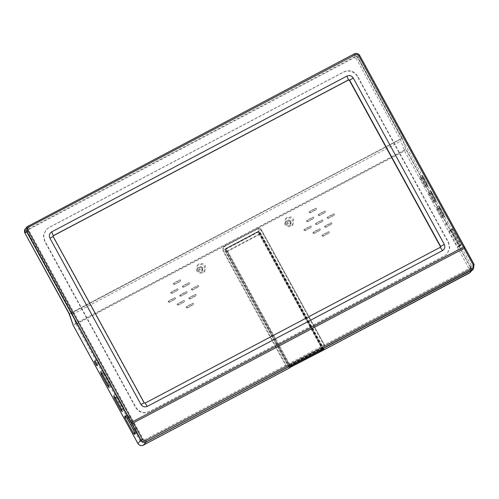 <?xml version="1.0" encoding="UTF-8"?>
<svg xmlns="http://www.w3.org/2000/svg" width="499" height="499" viewBox="0 0 499 499"><rect width="100%" height="100%" fill="white"/><g stroke="black" fill="none" stroke-linecap="round" stroke-linejoin="round"><path stroke-width="0.37" stroke-dasharray="2.5 1.87" d="M132.678 423.227L464.575 248.078M474.05 264.302L473.351 269.055L473.85 264.52L359.742 55.514M354.334 53.836L26.99 226.945L28.237 225.916M402.275 138.267L405.787 149.344L73.191 324.855L69.486 314.108L402.001 138.435L69.411 313.946L25.143 233.102C24.27 231.012 24.75 229.34 26.597 228.099L352.693 56.019C354.764 55.189 356.448 55.713 357.739 57.585L402.001 138.435L402.275 138.267L358.014 57.422L359.548 55.732C358.163 53.724 356.361 53.162 354.14 54.048C356.361 53.162 358.163 53.724 359.548 55.732L473.857 264.514M440.43 247.267L144.941 403.317L144.043 403.036L52.981 236.707L53.237 235.815M357.49 76.016C354.028 71.001 349.525 69.604 343.967 71.812L48.74 227.606L46.114 229.646L43.656 235.247L44.854 240.998L135.915 407.321C139.371 412.336 143.88 413.74 149.438 411.525L444.665 255.731L447.291 253.698L449.749 248.09L448.551 242.346L357.49 76.016L357.253 76.278C353.797 71.263 349.288 69.86 343.736 72.074L48.509 227.868L45.877 229.902L43.419 235.509L44.617 241.254L135.678 407.583C139.14 412.598 143.643 413.995 149.201 411.787L444.428 255.993L447.054 253.954L449.518 248.352L448.314 242.601L357.253 76.278M289.807 367.85L226.309 251.983L225.423 249.226L227.089 251.128L290.281 367.183M322.878 350.398L259.38 234.53L258.494 231.773L260.16 233.669L323.358 349.73M99.451 364.457C99.014 365.143 96.307 360.191 96.887 359.76C97.324 359.074 100.031 364.027 99.451 364.457L97.099 365.705M111.495 386.444L110.03 384.773L103.605 373.046L102.856 370.589L104.291 372.285L110.716 384.018L111.495 386.444L109.144 387.692M124.656 410.49L123.191 408.818L116.772 397.092L116.017 394.634L117.458 396.331L123.877 408.063L124.656 410.49L122.311 411.737M437.785 208.713L436.525 207.278L437.199 209.362L441.047 216.398L442.282 217.851L441.64 215.749L437.785 208.713L439.875 207.609L443.73 214.645L444.472 216.734L443.337 215.212L444.759 216.84L443.998 214.483L440.149 207.441C438.515 205.114 438.29 205.363 439.476 208.177L443.137 215.294L439.288 208.258L438.64 206.156L436.525 207.278M448.482 223.646L447.846 222.467L448.482 223.646L446.15 224.874L445.52 223.695L446.162 224.868M429.439 193.462L428.179 192.028L428.847 194.111L432.702 201.147L433.937 202.6L433.294 200.498L429.439 193.462L431.529 192.358L435.377 199.4L436.126 201.484L434.985 199.962L436.407 201.596L435.652 199.232L431.797 192.196C430.169 189.869 429.945 190.113 431.13 192.932L434.791 200.049L430.936 193.007L430.294 190.905L428.179 192.028M421.087 178.212L419.834 176.777L420.501 178.86L425.585 187.356L424.942 185.254L421.087 178.212L423.177 177.114L427.032 184.15L427.774 186.233L426.639 184.711L428.061 186.345L427.306 183.981L423.451 176.945C421.817 174.619 421.599 174.862 422.784 177.681L426.439 184.798L422.591 177.763L421.948 175.654L419.859 176.758M197.91 270.47C199.438 273.564 204.334 270.976 202.557 268.019C201.022 264.925 196.126 267.514 197.91 270.47M202.07 268.219L201.821 270.489L201.297 270.895L198.59 270.053L198.839 267.782L199.369 267.377L202.07 268.219M286.108 223.926C287.636 227.02 292.533 224.438 290.749 221.475C289.22 218.387 284.324 220.97 286.108 223.926M290.268 221.675L290.019 223.945L289.489 224.357L286.788 223.515L287.037 221.244L287.567 220.832L290.268 221.675M186.177 307.771L186.433 306.879L192.234 303.816C193.2 303.81 193.412 304.203 192.876 304.989L187.075 308.051L186.177 307.771M186.258 307.016L186.826 306.442L186.258 307.016M186.826 306.442L186.57 307.334L187.468 307.615L193.269 304.558C193.805 303.772 193.593 303.38 192.626 303.38L186.826 306.442M170.739 293.237L171.001 292.345L176.802 289.283C177.763 289.277 177.975 289.669 177.444 290.455L171.644 293.518L170.739 293.237M170.82 292.483L171.394 291.915L170.82 292.483M171.394 291.915L171.132 292.807L172.036 293.088L177.837 290.025C178.368 289.239 178.155 288.846 177.195 288.852L171.394 291.915M182.347 287.112L182.603 286.22L188.404 283.158C189.371 283.158 189.583 283.544 189.046 284.33L183.245 287.393L182.347 287.112M182.428 286.357L182.996 285.79L182.428 286.357M182.996 285.79L182.74 286.682L183.638 286.962L189.439 283.9C189.976 283.114 189.763 282.721 188.797 282.727L182.996 285.79M173.328 284.311L173.59 283.42L179.391 280.357C180.357 280.351 180.569 280.744 180.033 281.53L174.232 284.592L173.328 284.311M173.415 283.557L173.983 282.983L173.415 283.557M173.983 282.983L173.727 283.875L174.625 284.156L180.426 281.099C180.962 280.313 180.75 279.92 179.783 279.92L173.983 282.983M188.765 298.845L189.027 297.953L194.828 294.89C195.789 294.884 196.001 295.277 195.471 296.063L189.67 299.126L188.765 298.845M188.853 298.084L189.42 297.516L188.853 298.084M189.42 297.516L189.158 298.408L190.063 298.689L195.864 295.626C196.394 294.84 196.182 294.454 195.221 294.454L189.42 297.516M177.164 304.97L177.419 304.072L183.22 301.016C184.187 301.009 184.399 301.402 183.863 302.188L178.062 305.245L177.164 304.97M177.245 304.209L177.812 303.642L177.245 304.209M177.812 303.642L177.557 304.533L178.455 304.814L184.256 301.752C184.792 300.966 184.58 300.573 183.613 300.579L177.812 303.642M191.36 289.919L191.616 289.021L197.417 285.964C198.384 285.958 198.596 286.351 198.059 287.137L192.258 290.2L191.36 289.919M191.441 289.158L192.009 288.59L191.441 289.158M192.009 288.59L191.753 289.482L192.651 289.763L198.452 286.7C198.989 285.915 198.777 285.528 197.81 285.528L192.009 288.59M168.151 302.163L168.406 301.271L174.207 298.209C175.174 298.209 175.386 298.595 174.85 299.381L169.049 302.444L168.151 302.163M168.232 301.408L168.799 300.841L168.232 301.408M168.799 300.841L168.543 301.733L169.442 302.014L175.243 298.951C175.779 298.165 175.567 297.772 174.6 297.778L168.799 300.841M327.132 218.269L327.394 217.371L333.195 214.314C334.155 214.308 334.374 214.701 333.837 215.487L328.036 218.543L327.132 218.269M327.219 217.508L327.787 216.94L327.219 217.508M327.787 216.94L327.525 217.832L328.429 218.113L334.23 215.05C334.767 214.264 334.548 213.871 333.588 213.878L327.787 216.94M303.922 230.513L304.184 229.621L309.985 226.558C310.946 226.558 311.164 226.945 310.627 227.731L304.827 230.794L303.922 230.513M304.01 229.758L304.577 229.191L304.01 229.758M304.577 229.191L304.315 230.083L305.22 230.363L311.02 227.301C311.557 226.515 311.339 226.122 310.378 226.128L304.577 229.191M324.543 227.195L324.799 226.303L330.606 223.24C331.567 223.234 331.779 223.627 331.249 224.413L325.442 227.475L324.543 227.195M324.624 226.434L325.192 225.866L324.624 226.434M325.192 225.866L324.936 226.758L325.835 227.039L331.642 223.976C332.172 223.19 331.96 222.804 330.999 222.804L325.192 225.866M312.935 233.32L313.197 232.422L318.998 229.359C319.959 229.359 320.177 229.752 319.641 230.538L313.84 233.594L312.935 233.32M313.023 232.559L313.59 231.991L313.023 232.559M313.59 231.991L313.328 232.883L314.233 233.164L320.034 230.101C320.57 229.315 320.352 228.922 319.391 228.929L313.59 231.991M309.106 212.661L309.368 211.769L315.168 208.707C316.129 208.701 316.347 209.093 315.811 209.879L310.01 212.942L309.106 212.661M309.193 211.907L309.76 211.333L309.193 211.907M309.76 211.333L309.499 212.225L310.403 212.505L316.204 209.443C316.74 208.657 316.522 208.27 315.561 208.27L309.76 211.333M306.517 221.587L306.773 220.695L312.58 217.633C313.54 217.626 313.752 218.019 313.222 218.805L307.415 221.868L306.517 221.587M306.598 220.832L307.166 220.259L306.598 220.832M307.166 220.259L306.91 221.157L307.808 221.437L313.615 218.375C314.145 217.589 313.933 217.196 312.973 217.202L307.166 220.259M318.119 215.462L318.381 214.57L324.182 211.507C325.142 211.507 325.36 211.894 324.824 212.68L319.023 215.743L318.119 215.462M318.206 214.707L318.774 214.14L318.206 214.707M318.774 214.14L318.512 215.032L319.416 215.312L325.217 212.25C325.753 211.464 325.535 211.071 324.575 211.077L318.774 214.14M321.949 236.121L322.211 235.229L328.011 232.166C328.972 232.16 329.19 232.553 328.654 233.339L322.853 236.401L321.949 236.121M322.036 235.366L322.604 234.792L322.036 235.366M322.604 234.792L322.342 235.684L323.246 235.965L329.047 232.902C329.583 232.116 329.365 231.729 328.404 231.729L322.604 234.792M315.53 224.388L315.786 223.496L321.593 220.433C322.554 220.433 322.766 220.82 322.235 221.606L316.428 224.669L315.53 224.388M315.611 223.633L316.179 223.065L315.611 223.633M316.179 223.065L315.923 223.957L316.821 224.238L322.628 221.176C323.159 220.39 322.947 219.997 321.986 220.003L316.179 223.065M179.752 296.038L180.014 295.146L185.815 292.083C186.776 292.083 186.988 292.47 186.458 293.256L180.657 296.319L179.752 296.038M179.833 295.283L180.407 294.716L179.833 295.283M180.407 294.716L180.145 295.608L181.05 295.888L186.851 292.826C187.381 292.04 187.169 291.647 186.208 291.653L180.407 294.716M285.547 223.546L286.133 218.25L287.362 217.296L290.892 216.984L293.674 219.261L293.081 224.556L291.859 225.511L288.328 225.822L285.547 223.546M284.761 224.413L285.347 219.117L286.576 218.163L290.106 217.851L292.882 220.128L292.295 225.423L291.073 226.378L287.543 226.689L284.761 224.413M197.348 270.09L197.941 264.788L199.163 263.84L202.694 263.528L205.476 265.805L204.889 271.1L203.661 272.049L200.13 272.367L197.348 270.09M196.562 270.957L197.149 265.655L198.377 264.707L201.908 264.395L204.69 266.666L204.103 271.967L202.875 272.916L199.344 273.227L196.562 270.957M290.954 220.92L290.705 223.19L290.181 223.596L287.474 222.754L287.73 220.483L288.254 220.078L290.954 220.92M202.762 267.458L202.507 269.728L201.983 270.14L199.276 269.298L199.531 267.027L200.055 266.622L202.762 267.458M357.739 57.585L358.014 57.422C356.629 55.414 354.826 54.853 352.606 55.738L354.14 54.048L28.044 226.134L25.455 228.636M144.916 439.613L471.012 267.526L471.53 265.742L357.222 56.955L355.419 56.393L29.329 228.48L28.805 230.264L143.113 439.051L144.916 439.613L142.365 442.426L324.911 345.894L261.501 229.933L261.108 230.395C260.098 228.922 258.775 228.511 257.147 229.16L224.307 246.281L223.184 247.273L222.816 250.604L223.172 250.211L286.613 366.098M356.043 58.258L400.304 139.102L71.887 312.411L27.626 231.561L28.144 229.777L27.794 230.051L29.329 228.48L28.144 229.777L354.24 57.697L356.043 58.258L357.222 56.955M71.887 312.411L76.185 324.281L404.602 150.972L468.979 268.562L468.461 270.346L471.362 267.258L468.461 270.346L324.556 346.281L324.911 345.894L261.464 230.002C260.453 228.53 259.131 228.124 257.496 228.767L224.307 246.281C224.662 246.163 225.274 246.862 226.153 248.39L259.343 230.875L322.791 346.761M473.85 264.52L470.944 267.726L406.13 149.344L405.862 149.507L470.669 267.888C471.549 269.978 471.068 271.643 469.222 272.891L323.233 349.93L258.632 231.929L257.908 231.704L224.718 249.219L224.513 249.93L289.114 367.931L143.126 444.971C141.049 445.794 139.371 445.276 138.08 443.405L73.266 325.024L405.862 149.507L402.425 138.597M448.919 231.23L457.652 247.186L458.662 245.695L450.185 230.214L448.919 231.23L452.275 229.11L460.845 244.872L459.573 245.895L451.096 230.407L451.115 229.771L460.103 246.194L461.201 244.984L461.026 244.429L452.549 228.941L452.213 228.561L451.009 230.133M452.275 229.11L450.023 230.02L452.549 228.941M457.483 246.993L459.741 246.082L457.483 246.993M447.846 222.467L445.52 223.695M400.304 139.102L404.602 150.972M125.106 416.004L127.426 414.781L129.696 417.563L135.847 428.797L137.188 432.608L136.701 433.144L127.339 416.565L126.939 415.318L127.438 414.769L125.118 415.991M134.381 434.373L136.701 433.144L134.362 434.38M96.887 359.76L94.598 360.964M76.185 324.281L140.562 441.865L142.365 442.426M324.556 346.281L261.108 230.395M286.264 366.491L222.816 250.604M223.957 246.674L257.147 229.16M128.424 416.004L127.339 416.565M136.595 430.93L134.275 432.159M260.16 233.669L227.089 251.128M259.38 234.53L226.309 251.983M322.672 347.853L289.601 365.305M322.747 348.009L289.676 365.468M322.71 350.204L289.638 367.657M110.716 384.018L108.395 385.24M123.877 408.063L121.556 409.286M444.397 216.728L443.137 215.294L438.64 206.156M436.051 201.484L434.791 200.049L430.294 190.905M427.699 186.233L426.439 184.798L421.948 175.654M438.615 206.174L440.149 207.441M430.269 190.924L431.797 192.196M421.923 175.679L423.451 176.945M352.693 56.019L26.597 228.099M470.438 272.267L470.669 267.888M225.76 248.82L258.95 231.305L323.552 349.306L290.362 366.821L225.592 248.633L224.887 249.406L258.077 231.898L258.781 231.118L225.492 248.989L290.094 366.99L289.383 367.769L224.781 249.768L225.492 248.989M258.438 232.01L323.04 350.005L323.745 349.225L259.143 231.23L258.438 232.01L224.781 249.768L225.598 248.627L258.781 231.118M324.107 349.337L323.745 349.225M289.988 367.345L290.53 367.014M289.383 367.769L289.283 368.125L289.383 367.769M69.218 314.027L69.367 314.358M471.53 265.742L468.979 268.562M355.419 56.393L354.24 57.697M28.805 230.264L27.626 231.561M140.562 441.865L143.113 439.051M72.711 314.227L401.127 140.918M289.601 364.276L226.153 248.39L223.172 250.211L223.54 246.88L224.344 246.257M257.496 228.767C257.852 228.648 258.463 229.347 259.343 230.875L261.464 230.002M224.307 246.281L223.184 247.273M186.208 291.653L185.815 292.083M181.05 295.888L180.657 296.319M316.821 224.238L316.428 224.669M321.986 220.003L321.593 220.433M323.246 235.965L322.853 236.401M328.404 231.729L328.011 232.166M319.416 215.312L319.023 215.743M324.575 211.077L324.182 211.507M307.808 221.437L307.415 221.868M312.973 217.202L312.58 217.633M310.403 212.505L310.01 212.942M315.561 208.27L315.168 208.707M314.233 233.164L313.84 233.594M319.391 228.929L318.998 229.359M325.835 227.039L325.442 227.475M330.999 222.804L330.606 223.24M305.22 230.363L304.827 230.794M310.378 226.128L309.985 226.558M328.429 218.113L328.036 218.543M333.588 213.878L333.195 214.314M174.6 297.778L174.207 298.209M169.442 302.014L169.049 302.444M197.81 285.528L197.417 285.964M192.651 289.763L192.258 290.2M183.613 300.579L183.22 301.016M178.455 304.814L178.062 305.245M195.221 294.454L194.828 294.89M190.063 298.689L189.67 299.126M179.783 279.92L179.391 280.357M174.625 284.156L174.232 284.592M188.797 282.727L188.404 283.158M183.638 286.962L183.245 287.393M177.195 288.852L176.802 289.283M172.036 293.088L171.644 293.518M192.626 303.38L192.234 303.816M187.468 307.615L187.075 308.051M420.501 178.86L422.591 177.763M424.356 185.902L426.439 184.798M424.942 185.254L427.306 183.981M428.847 194.111L430.936 193.007M432.702 201.147L434.791 200.049M433.294 200.498L435.652 199.232M437.199 209.362L439.288 208.258M441.047 216.398L443.137 215.294M441.64 215.749L443.998 214.483M449.006 231.511L451.096 230.407M458.756 245.976L461.201 244.984M458.662 245.695L461.026 244.429M452.106 228.916L452.213 228.561L452.106 228.916M450.023 230.02L452.181 228.866L451.077 230.076L459.966 246.088L457.652 247.186M460.103 246.194L459.741 246.082M116.772 397.092L115.306 397.865M117.458 396.331L115.138 397.553M123.191 408.818L121.719 409.598M103.605 373.046L102.139 373.82M104.291 372.285L101.971 373.508M110.03 384.773L108.557 385.546M126.939 415.318L125.368 416.141M128 415.336L125.679 416.565M129.204 416.84L126.883 418.062M129.696 417.563L127.376 418.786M135.847 428.797L133.526 430.026M136.221 429.658L133.9 430.88M136.944 431.679L134.624 432.901M137.188 432.608L134.867 433.831M135.946 432.284L134.655 432.964M225.454 249.201L258.532 231.748M286.133 218.25L285.347 219.117M197.941 264.788L197.149 265.655M290.019 223.945L290.705 223.19M201.821 270.489L202.507 269.728M198.839 267.782L199.531 267.027M287.037 221.244L287.73 220.483M324.032 349.35L259.149 231.224M323.034 350.011L258.07 231.898M204.889 271.1L204.103 271.967M293.081 224.556L292.295 225.423M261.501 229.933C260.703 228.548 259.38 228.149 257.534 228.742M425.585 187.356L427.674 186.252M433.937 202.6L436.026 201.502M442.282 217.851L444.372 216.747M113.697 395.863L116.017 394.634M100.53 371.817L102.856 370.589"/><path stroke-width="0.75" d="M463.933 246.905L132.035 422.054L132.678 423.227L464.575 248.078L463.933 246.905L463.452 247.105L132.035 422.054M133.358 422.809L142.346 439.232C143.269 440.567 144.473 440.941 145.951 440.355L472.048 268.269C473.37 267.383 473.713 266.192 473.083 264.701L464.095 248.277M359.742 55.514L474.05 264.302L473.545 268.842L146.4 441.74C144.18 442.625 142.377 442.064 140.992 440.062L26.684 231.274L27.189 226.733L354.334 53.836C356.554 52.95 358.357 53.512 359.742 55.514L358.781 55.913C357.858 54.572 356.654 54.198 355.176 54.79L29.079 226.87C27.757 227.762 27.414 228.954 28.038 230.444L132.715 421.636M463.452 247.105L358.781 55.913M323.751 349.219L290.362 366.821L323.72 349.5L323.402 350.117L469.391 273.078L473.351 269.061L472.304 269.872L472.048 268.269M145.951 440.355L146.207 441.958C143.98 442.838 142.178 442.282 140.799 440.274L142.346 439.232M28.038 230.444L24.956 233.176L69.218 314.027L73.072 325.099L137.886 443.48C139.271 445.488 141.074 446.05 143.294 445.164L146.201 441.958L472.304 269.872L146.201 441.958C143.98 442.844 142.178 442.282 140.793 440.274L26.484 231.486L27.189 226.733M25.455 228.636L24.956 233.176C24.158 231.548 24.326 230.033 25.455 228.636L26.99 226.945L26.484 231.486L140.799 440.274M51.703 231.867L346.93 76.073C349.525 75.037 351.627 75.692 353.242 78.031L444.303 244.36C445.401 246.974 444.796 249.057 442.488 250.61L147.261 406.404C144.666 407.434 142.564 406.779 140.949 404.44L49.888 238.117C48.79 235.503 49.395 233.42 51.703 231.867L53.256 235.734M442.488 250.61L440.361 247.304L440.623 246.412L349.562 80.09L348.664 79.809L53.437 235.603L53.175 236.495L144.236 402.818L145.134 403.098L440.542 247.167M53.175 235.852L348.464 80.021L349.369 80.302L440.43 246.631L440.168 247.523M323.346 349.699L322.878 350.398L289.638 367.657L322.872 350.398M290.275 367.158L289.807 367.85M94.567 360.989C93.987 361.419 96.694 366.366 97.13 365.68C97.71 365.249 95.003 360.297 94.567 360.989L94.598 360.964M109.175 387.673L108.395 385.24L101.971 373.508L100.53 371.817L101.285 374.269L107.703 385.995L109.144 387.692M122.336 411.719L121.556 409.286L115.138 397.553L113.666 395.882L114.446 398.314L120.87 410.047L122.311 411.737M473.545 268.842L469.391 273.078M133.62 433.512L134.381 434.373L134.867 433.831L133.526 430.026L127.376 418.786L125.106 416.004L124.619 416.54L125.018 417.794L133.62 433.512L134.655 432.964M474.05 264.302L473.083 264.701M355.176 54.79L354.334 53.836M29.079 226.87L28.237 225.916M140.949 404.44L144.236 402.818M49.888 238.117L53.175 236.495M346.93 76.073L348.464 80.021M440.43 246.631L444.303 244.36M349.369 80.302L353.242 78.031M145.134 403.098L147.261 406.404M323.358 349.73L290.281 367.183M323.371 349.849L290.299 367.301M143.294 445.164L289.283 368.125L290.53 367.014L289.277 368.125L143.288 445.164C141.061 446.075 139.258 445.513 137.88 443.486L140.793 440.274M324.107 349.337L323.745 349.225M323.402 350.117L470.438 272.267M290.094 366.99L289.988 367.345L290.094 366.99M289.383 367.769L289.283 368.125L289.383 367.769M24.956 233.176L69.411 313.946L73.072 325.105L137.88 443.486M115.306 397.865L114.446 398.314M121.719 409.598L120.87 410.047M102.139 373.82L101.285 374.269M108.557 385.546L107.703 385.995M126.097 417.22L125.018 417.794M125.368 416.141L124.619 416.54"/></g></svg>
